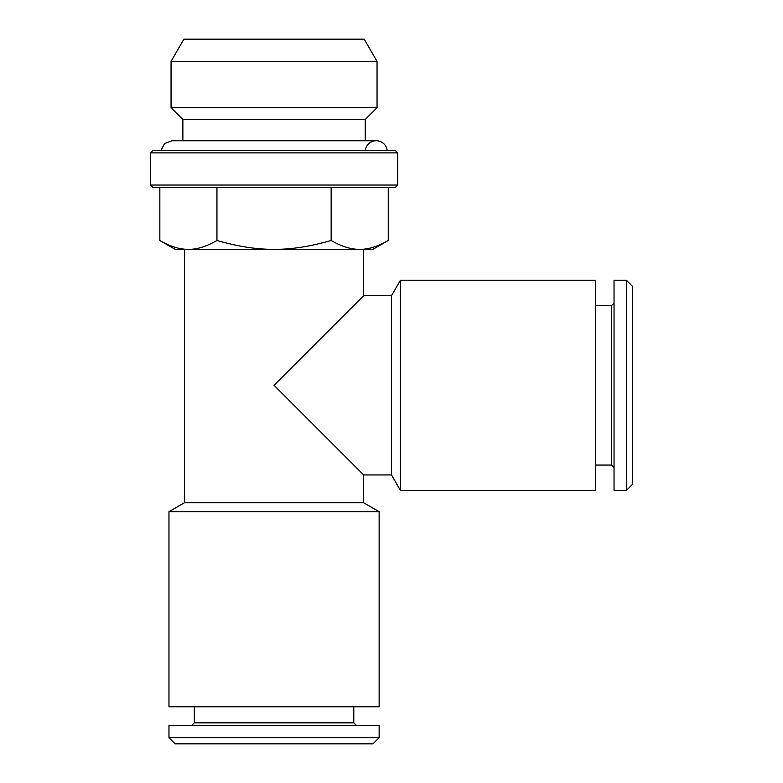 <?xml version="1.0" encoding="UTF-8"?>
<svg xmlns="http://www.w3.org/2000/svg" width="783" height="783" viewBox="0 0 783 783"><rect width="100%" height="100%" fill="white"/><g stroke="black" fill="none" stroke-linecap="round" stroke-linejoin="round"><path stroke-width="1.17" d="M365.309 150.414A11.001 11.001 0 0 1 387.154 150.414M274.05 743.85L372.953 743.85L379.138 737.664L168.962 737.664L175.147 743.85L274.05 743.85M168.962 737.664L168.962 725.303L379.138 725.303L379.138 737.664M632.586 385.314L632.586 286.412L626.4 280.236L626.4 490.403L632.586 484.227L632.586 385.314M626.4 490.403L614.038 490.403L614.038 280.236L626.4 280.236M359.7 249.327L372.953 249.327L388.26 240.489C377.67 246.567 368.157 249.513 359.7 249.327C351.224 249.493 341.701 246.557 331.15 240.489C309.99 246.567 290.953 249.513 274.05 249.327L359.7 249.327M159.84 240.489L175.147 249.327L274.05 249.327C257.088 249.493 238.052 246.557 216.95 240.489C206.369 246.567 196.846 249.513 188.4 249.327C179.914 249.493 170.4 246.557 159.84 240.489L159.84 187.509M391.5 474.948L400.426 490.403L400.426 280.236L391.5 295.69L391.5 474.948L363.684 474.948L363.684 502.764L184.416 502.764L168.962 511.69L379.138 511.69L379.138 706.765L168.962 706.765L168.962 511.69M363.684 474.948L274.05 385.314L363.684 295.69L363.684 249.327M400.426 280.236L595.491 280.236L595.491 490.403L400.426 490.403M274.05 107.692L171.056 107.692L171.056 61.407L377.044 61.407L377.044 107.692L274.05 107.692M171.056 61.407L183.897 39.15L364.203 39.15L377.044 61.407M388.26 187.509L388.26 240.489M274.05 187.509L152.891 187.509L150.414 185.033L397.686 185.033L395.209 187.509L274.05 187.509M150.414 152.891L152.891 150.414L395.209 150.414L397.686 152.891L150.414 152.891L150.414 185.033M171.868 140.774L182.87 140.774L182.87 119.515L365.23 119.515L365.23 140.774L376.231 140.774L171.868 140.774L164.587 143.534L160.946 150.414M216.95 187.509L216.95 240.489M331.15 187.509L331.15 240.489M194.311 706.765L194.311 722.836L353.789 722.836L356.265 725.303M595.491 465.063L611.562 465.063L611.562 305.576L614.038 303.099M194.311 722.836L191.835 725.303M353.789 706.765L353.789 722.836M611.562 465.063L614.038 467.529M595.491 305.576L611.562 305.576M184.416 249.327L184.416 502.764M391.5 295.69L363.684 295.69M363.684 502.764L379.138 511.69M397.686 152.891L397.686 185.033M365.23 119.515L377.044 107.692M182.87 119.515L171.056 107.692"/></g></svg>
